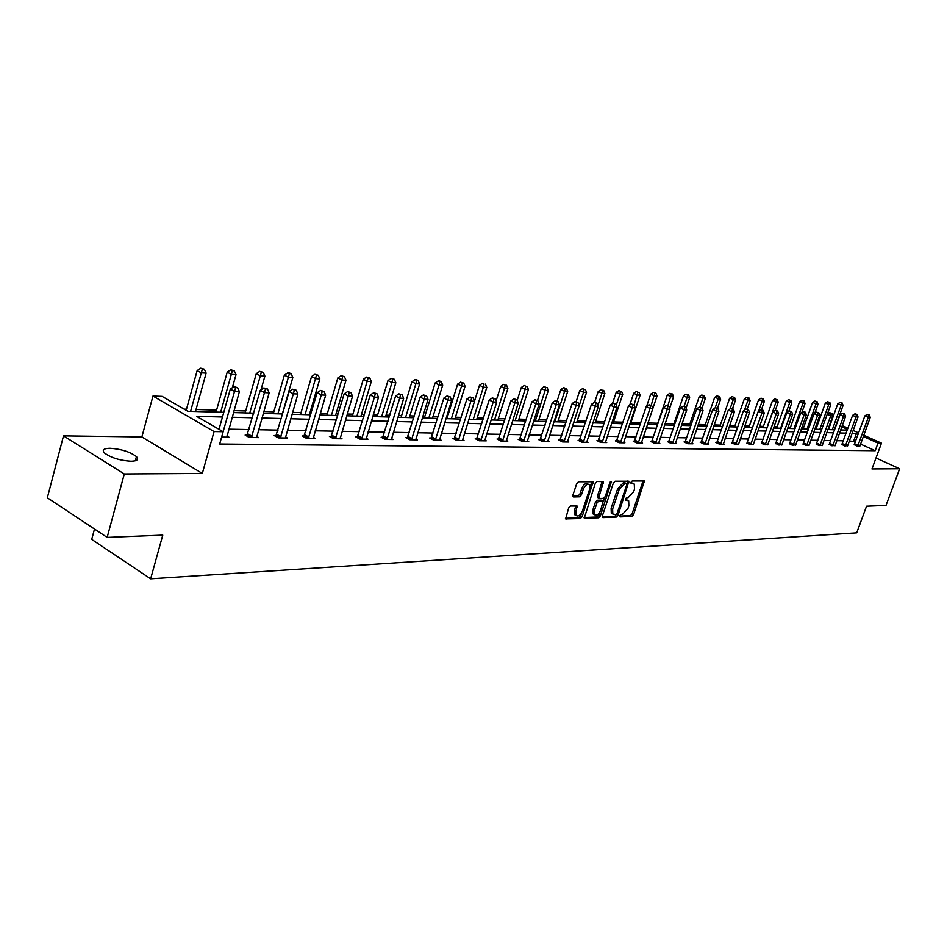 <?xml version="1.0" encoding="UTF-8"?>
<svg xmlns="http://www.w3.org/2000/svg" width="947" height="947" viewBox="0 0 947 947"><rect width="100%" height="100%" fill="white"/><g stroke="black" fill="none" stroke-linecap="round" stroke-linejoin="round"><path stroke-width="1.42" d="M619.717 515.677L620.084 516.896L631.886 516.399L633.579 514.588L644.374 480.993L632.205 480.993L630.998 482.26L631.045 483.384L634.289 484.083L634.49 489.173L633.59 491.86L628.086 497.684L626.547 497.731L625.34 499.01L625.387 500.099L628.678 500.809L628.867 505.805L627.956 508.48L622.463 514.328L620.924 514.387L619.717 515.677M110.041 448.274C121.252 449.056 130.059 451.837 136.451 456.608C139.02 459.52 137.22 461.071 131.041 461.26C119.878 460.55 111.036 457.792 104.49 452.997C101.826 449.991 103.673 448.416 110.041 448.274M875.17 460.266L874.744 461.426M63.508 435.869L124.294 473.962L202.315 473.441L141.872 436.946L63.508 435.869L47.35 497.779L107.153 537.399L162.766 535.114L150.644 578.795L856.704 532.841L866.552 506.207L886.013 505.402L899.65 468.753L875.999 458.005M107.153 537.399L124.294 473.962M570.52 506.006L568.685 507.912L565.631 518.885L580.345 518.542L582.145 516.66L593.13 481.786L578.522 481.774L576.699 483.668L572.911 495.103L573.515 496.95L579.6 496.796L581.411 494.902L583.281 489.268C585.222 485.03 587.282 483.55 589.46 484.828L589.65 489.137L582.369 511.06C580.393 515.334 578.321 516.802 576.131 515.476L575.977 511.285L577.125 506.041L570.52 506.006M863.759 435.206L881.479 443.16L871.974 468.943L899.65 468.753M881.479 443.16L878.011 443.089L863.297 436.484M222.462 417.011L196.562 416.337L223.137 431.714L219.68 444.013L875.206 450.725L878.011 443.089M223.137 431.714L214.069 431.56L152.964 396.059L162.091 396.391L187.826 411.282L223.788 412.312M202.315 473.441L214.069 431.56M602.363 515.843L602.908 517.607L616.343 517.05L618.071 515.215L628.926 481.23L615.112 481.242L613.348 483.088L602.363 515.843M598.587 517.784L584.275 518.127L595.272 483.372L597.06 481.502L603.452 481.632L599.049 496.654L599.605 498.465L603.488 498.359L605.251 496.5L609.904 482.591L611.478 481.443L600.351 515.926L598.587 517.784L597.072 516.991L584.074 517.524M94.499 529.018L91.705 539.399L150.644 578.795M816.397 427.973L815.225 427.937M803.601 427.594L801.825 427.535M790.52 427.204L788.093 427.133M777.132 426.801L774.03 426.718M763.424 426.399L759.624 426.28M749.397 425.984L744.863 425.842M735.038 425.558L729.723 425.392M720.324 425.12L714.204 424.931M705.255 424.67L698.282 424.457M689.807 424.209L681.947 423.972M673.98 423.735L665.185 423.475M657.739 423.25L647.973 422.966M640.799 422.753L630.974 422.457M623.019 422.22L613.538 421.936M604.731 421.675L595.627 421.403M585.944 421.119L577.232 420.859M566.614 420.539L558.328 420.29M546.739 419.947L538.902 419.71M526.272 419.343L518.92 419.119M505.213 418.716L498.359 418.503M483.515 418.065L477.205 417.876M461.153 417.402L455.424 417.225M447.422 416.988L446.475 416.964M438.106 416.716L432.992 416.562M424.86 416.313L422.847 416.254M414.324 416.005L409.873 415.875M401.611 415.626L398.462 415.532M389.785 415.271L386.045 415.165M377.628 414.916L373.284 414.786M364.453 414.526L361.458 414.431M352.9 414.182L347.265 414.005M338.28 413.744L336.09 413.673M327.378 413.413L320.382 413.212M311.232 412.939L309.906 412.892M301.039 412.632L292.587 412.383M273.813 411.827L263.822 411.519M245.687 410.986L234.039 410.643M216.591 410.122L196.041 409.506M186.488 409.222L184.144 409.151M831.028 420.835L831.62 420.859M141.872 436.946L152.964 396.059M842.274 425.57L847.979 428.127M853.14 430.447L858.657 432.921M847.518 429.393L841.812 426.837M233.483 412.584L253.76 413.164M263.266 413.437L282.703 413.993M292.043 414.265L310.687 414.798M319.837 415.058L337.736 415.567M346.732 415.828L363.908 416.313M372.739 416.573L389.253 417.047M397.929 417.296L413.792 417.745M422.315 417.994L437.573 418.432M445.954 418.669L460.621 419.083M468.872 419.32L482.994 419.722M491.091 419.959L504.692 420.35M512.67 420.575L525.763 420.953M533.611 421.178L546.218 421.533M553.948 421.758L566.105 422.102M576.723 422.409L586.536 392.449L583.553 392.295L573.728 422.326L585.435 422.658M592.917 422.871L604.233 423.202M611.608 423.404L622.51 423.723M629.779 423.925L640.302 424.232M655.928 393.147L653.383 392.401L655.928 393.147L657.052 396.024L647.476 424.434L657.632 424.73M664.687 424.931L674.501 425.215M681.461 425.404L690.931 425.677M697.797 425.878L706.947 426.138M713.718 426.328L722.573 426.588M729.249 426.777L737.796 427.026M744.378 427.215L752.652 427.452M759.151 427.63L767.141 427.866M773.557 428.044L781.287 428.269M787.62 428.446L795.101 428.66M801.351 428.837L808.596 429.05M814.763 429.228L821.771 429.429M827.867 429.595L834.65 429.796M840.676 429.962L847.234 430.151M858.195 434.2L852.099 433.3M846.144 433.146L839.575 432.98M833.549 432.826L826.767 432.649M820.67 432.495L813.662 432.305M807.483 432.152L800.239 431.962M793.988 431.796L786.495 431.607M780.162 431.441L772.432 431.24M766.005 431.074L758.014 430.873M751.504 430.696L743.241 430.483M736.648 430.317L728.089 430.092M721.413 429.926L712.558 429.689M705.787 429.512L696.625 429.275M689.759 429.098L680.277 428.861M673.317 428.683L663.504 428.423M656.437 428.245L646.28 427.973M639.107 427.795L628.583 427.523M621.303 427.334L610.401 427.05M603.014 426.86L591.709 426.564M584.216 426.375L572.485 426.067M564.874 425.866L552.717 425.558M544.987 425.357L532.368 425.025M524.52 424.824L511.416 424.493M503.437 424.28L489.836 423.925M481.727 423.723L467.605 423.356M459.366 423.143L444.676 422.764M436.295 422.54L421.036 422.149M412.513 421.924L396.639 421.522M387.962 421.297L371.449 420.859M362.618 420.634L345.43 420.196M336.434 419.959L318.535 419.497M309.373 419.261L290.729 418.775M281.401 418.538L261.952 418.029M252.447 417.781L232.169 417.26M855.425 441.776L849.329 440.911M843.363 440.805L836.793 440.675M830.756 440.568L823.961 440.438M817.853 440.319L810.833 440.189M804.642 440.071L797.398 439.929M791.124 439.81L783.631 439.668M777.286 439.55L769.544 439.408M763.116 439.29L755.102 439.136M748.592 439.006L740.305 438.852M733.712 438.733L725.142 438.568M718.453 438.437L709.587 438.272M702.816 438.141L693.642 437.976M686.764 437.845L677.271 437.668M670.298 437.526L660.473 437.348M653.406 437.206L643.226 437.017M636.053 436.887L625.505 436.685M618.237 436.543L607.311 436.342M599.925 436.2L588.596 435.987M581.103 435.845L569.36 435.62M561.737 435.478L549.568 435.253M541.826 435.099L529.195 434.862M521.347 434.72L508.231 434.472M500.241 434.318L486.628 434.057M478.519 433.904L464.385 433.643M456.134 433.477L441.444 433.205M433.051 433.051L417.781 432.755M409.246 432.601L393.36 432.294M384.683 432.128L368.158 431.82M359.315 431.654L342.116 431.323M333.119 431.157L315.209 430.814M306.047 430.648L287.391 430.293M278.051 430.116L258.602 429.749M249.085 429.571L228.795 429.18M219.1 429.003L218.426 428.991M853.697 440.994L856.455 433.418M875.206 450.725L860.515 444.084M226.878 435.975L228.973 437.183L221.634 437.076M256.684 436.449L258.709 437.609L249.286 437.478L245.131 435.087L247.25 435.123M285.473 436.91L287.426 438.023L278.323 437.893L274.192 435.537L276.228 435.573M313.291 437.36L315.173 438.414L306.378 438.283L302.271 435.975L304.247 436.011M340.21 437.786L342.021 438.792L333.522 438.674L329.414 436.401L331.332 436.437M366.24 438.201L368.004 439.171L359.765 439.053L355.693 436.816L357.54 436.839M391.454 438.603L393.159 439.526L385.18 439.408L381.132 437.218L382.919 437.242M415.875 438.994L417.52 439.87L409.802 439.763L405.766 437.597L407.494 437.621M439.538 439.361L441.136 440.213L433.643 440.106L429.63 437.976L431.323 437.999M462.491 439.728L464.03 440.533L456.774 440.438L452.784 438.331L454.418 438.354M484.746 440.071L486.249 440.852L479.206 440.757L475.228 438.686L476.815 438.71M506.349 440.414L507.805 441.16L500.963 441.065L497.021 439.017L498.56 439.041M527.325 440.734L528.734 441.456L522.093 441.361L518.175 439.349L519.666 439.372M547.697 441.053L549.071 441.752L542.619 441.657L538.725 439.668L540.169 439.692M567.502 441.361L568.827 442.024L562.554 441.941L558.683 439.988L560.103 440.012M586.749 441.657L588.04 442.308L581.943 442.213L578.096 440.284L579.469 440.308M605.464 441.941L606.719 442.569L600.789 442.486L596.965 440.58L598.303 440.604M623.682 442.225L624.902 442.829L619.125 442.746L615.337 440.876L616.627 440.888M641.403 442.498L642.587 443.078L636.976 442.995L633.2 441.148L634.466 441.172M658.662 442.77L659.81 443.326L654.341 443.243L650.601 441.42L651.832 441.444M675.471 443.018L676.596 443.563L671.269 443.492L667.54 441.681L668.736 441.704M691.843 443.279L692.944 443.8L687.747 443.729L684.054 441.941L685.214 441.965M707.811 443.516L708.865 444.025L703.81 443.954L700.141 442.19L701.277 442.213M723.366 443.752L724.408 444.25L719.471 444.179L715.825 442.438L716.926 442.462M738.542 443.989L734.742 444.392L732.197 442.699M753.35 444.214L749.633 444.605L747.088 442.924M767.792 444.427L764.17 444.818L761.625 443.16M781.891 444.64L778.351 445.019L775.818 443.374M795.669 444.853L792.201 445.208L789.668 443.598M809.117 445.054L805.731 445.41L803.198 443.8M822.256 445.256L818.954 445.599L816.409 444.013M835.088 445.445L831.868 445.777L829.323 444.214M847.636 445.635L844.487 445.954L841.954 444.415M859.912 445.824L856.822 446.132L854.289 444.605M627.506 500.205L625.73 499.424L627.234 500.194M633.117 483.503L631.377 482.721L632.88 483.491M619.622 516.068L630.394 515.63L632.087 513.819L643.084 480.827M626.831 483.988L627.624 481.052M602.221 516.778L614.84 516.269L616.663 514.162M615.952 514.588L617.16 513.298L626.748 484.852L626.393 483.597L624.76 483.621L619.184 489.492L612.626 509.024L612.792 513.996L615.952 514.588M625.221 483.006L626.393 483.597M612.531 513.866L611.288 513.215L611.111 508.243L617.669 488.711L623.244 482.852L624.878 482.828M597.995 497.672L597.521 495.873L602.138 481.431M604.742 497.483L603.322 501.732M599.901 511.948L598.835 515.132L600.351 515.926M594.42 510.528L594.562 514.706C596.693 515.949 598.705 514.493 600.635 510.303L603.121 501.129L598.741 501.022L596.965 502.893L594.42 510.528L592.893 509.735L593.047 513.913L594.16 514.493M602.706 500.916L601.12 500.123L602.635 500.916M592.893 509.735L595.45 502.099L597.226 500.229L601.12 500.123M597.072 516.991L598.835 515.132M575.8 515.298L574.616 514.671L574.45 510.48L575.812 505.84M588.312 484.237L587.921 484.035C585.743 482.757 583.683 484.237 581.742 488.474L583.281 489.268M572.769 496.121L578.061 495.991L579.884 494.097L581.742 488.474M590.005 487.646L591.816 481.585M565.43 518.281L578.83 517.737L580.629 515.855L581.73 512.552M834.283 429.784L843.067 405.482L837.74 403.896L828.459 429.618M841.398 402.984L840.06 402.38L841.398 402.984L841.102 405.387L832.306 429.725M842.191 403.02L843.067 405.482M837.74 403.896L840.06 402.38M857.698 446.144L868.316 417.402L870.246 417.473L859.852 446.179M854.123 444.912L864.883 415.887L868.316 417.402L868.6 414.964L869.37 414.999L867.227 414.36L868.6 414.964M867.227 414.36L864.883 415.887M870.246 417.473L869.37 414.999M827.299 414.241L830.685 404.854L825.287 403.244L815.935 429.263M828.98 402.321L827.631 401.717L828.98 402.321L828.672 404.748L819.818 429.37M829.785 402.368L830.685 404.854M825.287 403.244L827.631 401.717M814.763 413.294L818.019 404.203L812.55 402.582L803.139 428.896M816.278 401.646L814.917 401.043L816.278 401.646L815.959 404.109L807.045 429.003M817.107 401.694L818.019 404.203M812.55 402.582L814.917 401.043M845.375 445.966L856.064 416.893L858.053 416.976L847.577 446.001M841.776 444.723L852.62 415.366L856.064 416.893L856.36 414.431L857.153 414.466L854.987 413.827L856.36 414.431M854.987 413.827L852.62 415.366M858.053 416.976L857.153 414.466M832.78 445.788L843.54 416.384L845.564 416.467L835.029 445.824M829.146 444.534L840.06 414.833L843.54 416.384L843.848 413.898L844.665 413.934L842.463 413.271L843.848 413.898M842.463 413.271L840.06 414.833M845.564 416.467L844.665 413.934M801.931 412.324L805.057 403.552L799.517 401.907L790.047 428.518M803.293 400.96L801.92 400.344L803.293 400.96L802.949 403.446L793.977 428.624M804.133 401.007L805.057 403.552M799.517 401.907L801.92 400.344M819.889 445.611L830.72 415.851L832.804 415.946L822.185 445.646M816.219 444.344L827.228 414.289L830.72 415.851L831.04 413.342L831.88 413.377L829.643 412.714L831.04 413.342M829.643 412.714L827.228 414.289M832.804 415.946L831.88 413.377M788.804 411.318L791.799 402.877L786.188 401.22L776.658 428.139M789.999 400.25L788.614 399.634L789.999 400.25L789.644 402.771L780.612 428.245M790.852 400.297L791.799 402.877M786.188 401.22L788.614 399.634M806.69 445.421L817.604 415.319L819.735 415.402L809.046 445.457M802.997 444.143L814.077 413.732L817.604 415.319L817.936 412.774L818.788 412.809L816.527 412.146L817.936 412.774M816.527 412.146L814.077 413.732M819.735 415.402L818.788 412.809M775.356 410.335L778.233 402.191L772.551 400.51L762.951 427.736M776.386 399.539L775.001 398.912L776.386 399.539L776.031 402.073L766.928 427.855M777.274 399.575L778.233 402.191M772.551 400.51L775.001 398.912M793.184 445.232L804.181 414.774L806.359 414.857L795.598 445.256M789.467 443.942L800.629 413.164L804.181 414.774L804.524 412.194L805.4 412.229L803.103 411.554L804.524 412.194M803.103 411.554L800.629 413.164M806.359 414.857L805.4 412.229M761.447 409.731L764.336 401.481L758.583 399.776L748.923 427.346M762.453 398.794L761.057 398.166L762.453 398.794L762.086 401.362L758.654 411.14M763.365 398.841L764.336 401.481M758.583 399.776L761.057 398.166M779.357 445.031L790.425 414.206L792.651 414.301L781.831 445.066M775.605 443.729L786.85 412.584L790.425 414.206L790.792 411.602L791.68 411.637L789.36 410.951L790.792 411.602M789.36 410.951L786.85 412.584M792.651 414.301L791.68 411.637M747.183 409.175L750.119 400.759L744.283 399.042L734.552 426.931M748.189 398.036L746.781 397.397L748.189 398.036L747.81 400.64L744.508 410.075M749.124 398.083L750.119 400.759M744.283 399.042L746.781 397.397M765.2 444.83L776.351 413.626L778.623 413.721L767.733 444.865M761.412 443.527L772.74 411.992L776.351 413.626L776.718 410.986L777.629 411.034L775.273 410.335L776.718 410.986M775.273 410.335L772.74 411.992M778.623 413.721L777.629 411.034M732.516 408.725L735.547 400.013L729.628 398.273L719.85 426.505M733.582 397.267L732.161 396.615L733.582 397.267L733.179 399.894L730.03 408.974M734.529 397.314L735.547 400.013M729.628 398.273L732.161 396.615M750.687 444.617L761.909 413.034L764.253 413.129L753.279 444.664M746.875 443.303L758.287 411.377L761.909 413.034L762.299 410.371L763.235 410.406L760.855 409.708L762.299 410.371M760.855 409.708L758.287 411.377M764.253 413.129L763.235 410.406M717.506 408.287L720.62 399.255L714.618 397.491L704.769 426.079M718.607 396.473L717.187 395.81L718.607 396.473L718.193 399.137L715.198 407.826M719.578 396.521L720.62 399.255M714.618 397.491L717.187 395.81M735.819 444.415L747.124 412.43L749.515 412.525L738.482 444.451M731.972 443.089L743.478 410.749L747.124 412.43L747.526 409.731L748.485 409.767L746.07 409.057L747.526 409.731M746.07 409.057L743.478 410.749M749.515 412.525L748.485 409.767M702.047 408.027L705.326 398.486L699.241 396.698L689.321 425.629M703.266 395.657L701.834 394.994L703.266 395.657L702.828 398.356L699.857 407.032M704.26 395.716L705.326 398.486M699.241 396.698L701.834 394.994M720.572 444.19L731.96 411.815L734.41 411.909L723.307 444.226M716.701 442.853L728.29 410.11L731.96 411.815L732.374 409.068L733.357 409.116L730.906 408.394L732.374 409.068M730.906 408.394L728.29 410.11M734.41 411.909L733.357 409.116M686.054 408.181L689.641 397.681L687.084 397.551L683.462 395.87L673.483 425.179M687.534 394.828L686.09 394.153L687.534 394.828L687.084 397.551L684.089 406.346L683.059 406.299L685.616 407.056L684.113 406.346M688.552 394.875L689.641 397.681M683.462 395.87L686.09 394.153M704.947 443.965L716.406 411.176L718.927 411.27L707.74 444.013M701.04 442.628L712.712 409.447L716.406 411.176L716.843 408.406L717.85 408.441L715.364 407.719L716.843 408.406M715.364 407.719L712.712 409.447M718.927 411.27L717.85 408.441M669.647 408.358L673.554 396.864L670.938 396.734L667.292 395.029L657.242 424.718M671.399 393.976L669.943 393.289L671.399 393.976L667.848 405.849M672.453 394.023L673.554 396.864M667.292 395.029L669.943 393.289M688.907 443.741L700.46 410.513L703.041 410.619L691.784 443.776M684.965 442.391L696.732 408.773L700.46 410.513L700.91 407.707L701.94 407.755L699.419 407.021L700.91 407.707M699.419 407.021L696.732 408.773M703.041 410.619L701.94 407.755M657.052 396.024L654.365 395.893L650.696 394.165L646.588 406.405M654.851 393.088L651.181 405.363M650.696 394.165L653.383 392.401M672.465 443.504L684.089 409.85L686.741 409.956L675.4 443.551M668.487 442.142L680.337 408.086L684.089 409.85L684.551 407.009M683.059 406.299L680.337 408.086M686.741 409.956L685.616 407.056M630.477 423.948L640.113 395.171L637.355 395.029L633.673 393.289L629.731 405.056M637.864 392.188L636.384 391.502L637.864 392.188L634.028 404.973M638.965 392.247L640.113 395.171M633.673 393.289L636.384 391.502M655.573 443.267L667.28 409.163L670.003 409.27L658.591 443.314M651.56 441.894L663.504 407.376L667.28 409.163L667.765 406.275L668.854 406.322L666.262 405.565L667.765 406.275M666.262 405.565L663.504 407.376M670.003 409.27L668.854 406.322M613.029 423.451L622.735 394.283L619.906 394.141L616.189 392.378L612.449 403.659M620.427 391.265L618.947 390.566L620.427 391.265L619.906 394.141L616.248 405.15M621.563 391.324L622.735 394.283M616.189 392.378L618.947 390.566M638.231 443.018L650.021 408.453L652.814 408.571L641.344 443.066M634.194 441.633L646.221 406.642L650.021 408.453L650.53 405.529L651.654 405.576L649.003 404.807L650.53 405.529M649.003 404.807L646.221 406.642M652.814 408.571L651.654 405.576M595.118 422.942L604.884 393.384L601.972 393.23L598.232 391.442L594.621 402.428M602.517 390.318L601.025 389.608L602.517 390.318L601.972 393.23L597.983 405.34M603.689 390.377L604.884 393.384M598.232 391.442L601.025 389.608M620.427 442.77L632.288 407.719L635.165 407.837L623.611 442.805M616.343 441.373L628.465 405.896L632.288 407.719L632.821 404.771L633.969 404.819L631.294 404.038L632.821 404.771M631.294 404.038L628.465 405.896M635.165 407.837L633.969 404.819M584.121 389.347L582.618 388.625L584.121 389.347L583.553 392.295L579.789 390.484L576.155 401.623M585.317 389.406L586.536 392.449M579.789 390.484L582.618 388.625M602.126 442.509L614.07 406.973L617.03 407.103L605.405 442.545M598.007 441.101L610.211 405.127L614.07 406.973L614.627 403.978L615.81 404.026L613.076 403.244L614.627 403.978M613.076 403.244L610.211 405.127M617.03 407.103L615.81 404.026M557.819 421.865L567.691 391.49L564.625 391.336L560.837 389.501L557.108 401.019M565.217 388.341L563.702 387.607L565.217 388.341L564.625 391.336L554.741 421.782M566.448 388.412L567.691 391.49M560.837 389.501L563.702 387.607M583.316 442.237L595.343 406.216L598.374 406.334L586.678 442.285M579.162 440.829L591.461 404.333L595.343 406.216L595.912 403.173L597.131 403.221L594.361 402.416L595.912 403.173M594.361 402.416L591.461 404.333M598.374 406.334L597.131 403.221M538.381 421.308L548.325 390.507L545.164 390.342L541.353 388.483L537.494 400.498M545.78 387.311L544.265 386.565L545.78 387.311L545.164 390.342L535.221 421.226M547.046 387.382L548.325 390.507M541.353 388.483L544.265 386.565M563.962 441.965L576.072 405.423L579.197 405.553L567.431 442.012M559.784 440.544L572.166 403.517L576.072 405.423L576.676 402.345L577.93 402.392L575.113 401.575L576.676 402.345M575.113 401.575L572.166 403.517M579.197 405.553L577.93 402.392M518.4 420.74L528.402 389.489L525.159 389.324L521.323 387.441L517.18 400.439M525.798 386.258L524.259 385.5L525.798 386.258L525.159 389.324L515.144 420.646M527.088 386.317L528.402 389.489M521.323 387.441L524.259 385.5M544.063 441.681L556.256 404.606L559.476 404.736L547.638 441.728M539.849 440.248L552.326 402.676L556.256 404.606L556.883 401.481L558.162 401.54L555.309 400.711L556.883 401.481M555.309 400.711L552.326 402.676M559.476 404.736L558.162 401.54M497.838 420.148L507.9 388.448L504.562 388.282L500.703 386.376L496.145 400.782M505.225 385.169L503.686 384.399L505.225 385.169L504.562 388.282L494.488 420.054M506.562 385.24L507.9 388.448M500.703 386.376L503.686 384.399M523.584 441.385L535.86 403.777L539.163 403.907L527.254 441.432M519.335 439.941L531.906 401.812L535.86 403.777L536.511 400.605L537.837 400.664L534.925 399.823L536.511 400.605M534.925 399.823L531.906 401.812M539.163 403.907L537.837 400.664M476.684 419.545L486.805 387.382L483.361 387.205L479.478 385.263L474.494 401.185M484.059 384.044L482.508 383.275L484.059 384.044L483.361 387.205L473.24 419.45M485.432 384.115L486.805 387.382M479.478 385.263L482.508 383.275M502.502 441.089L514.848 402.913L518.258 403.055L506.278 441.136M498.205 439.633L510.871 400.924L514.848 402.913L515.523 399.693L516.896 399.752L513.937 398.9L515.523 399.693M513.937 398.9L510.871 400.924M518.258 403.055L516.896 399.752M454.903 418.929L465.072 386.269L461.532 386.092L457.626 384.127L446.901 418.692M462.254 382.884L460.692 382.103L462.254 382.884L461.532 386.092L451.352 418.823M463.675 382.967L465.072 386.269M457.626 384.127L460.692 382.103M480.78 440.769L493.209 402.025L496.725 402.167L484.675 440.829M476.459 439.313L489.208 400.013L493.209 402.025L493.92 398.758L495.328 398.817L492.31 397.953L493.92 398.758M492.31 397.953L489.208 400.013M496.725 402.167L495.328 398.817M432.459 418.278L442.699 385.133L439.041 384.956L435.123 382.967L424.327 418.053M439.799 381.7L441.255 381.771L439.692 380.978L438.224 380.907L439.799 381.7L439.041 384.956L428.802 418.172M441.255 381.771L442.699 385.133M435.123 382.967L438.224 380.907M458.407 440.45L470.908 401.114L474.53 401.256L462.42 440.509M454.039 438.994L466.883 399.066L470.908 401.114L471.642 397.799L473.098 397.858L470.032 396.982L471.642 397.799M470.032 396.982L466.883 399.066M474.53 401.256L473.098 397.858M409.341 417.615L419.628 383.961L415.863 383.772L411.921 381.759L401.066 417.378M416.656 380.469L418.16 380.552L416.573 379.747L415.07 379.664L416.656 380.469L415.863 383.772L405.576 417.509M418.16 380.552L419.628 383.961M411.921 381.759L415.07 379.664M435.336 440.13L447.907 400.167L451.648 400.321L439.467 440.189M430.921 438.65L443.859 398.095L447.907 400.167L448.677 396.805L450.18 396.864L447.055 395.976L448.677 396.805M447.055 395.976L443.859 398.095M451.648 400.321L450.18 396.864M385.512 416.94L395.846 382.754L391.963 382.564L387.998 380.516L377.095 416.692M392.78 379.202L394.331 379.285L391.194 378.386L392.78 379.202L391.963 382.564L381.617 416.822M394.331 379.285L395.846 382.754M387.998 380.516L391.194 378.386M411.531 439.787L424.185 399.196L428.044 399.35L415.804 439.846M407.092 438.307L420.113 397.089L424.185 399.196L424.99 395.775L426.529 395.846L423.356 394.946L424.99 395.775M423.356 394.946L420.113 397.089M428.044 399.35L426.529 395.846M360.925 416.23L371.307 381.511L367.306 381.31L363.317 379.226L352.367 415.993M368.158 377.9L369.768 377.983L366.56 377.072L368.158 377.9L356.912 416.124M369.768 377.983L371.307 381.511M363.317 379.226L366.56 377.072M386.98 439.432L399.705 398.19L403.682 398.356L391.383 439.503M382.493 437.952L395.609 396.059L399.705 398.19L400.545 394.721L402.132 394.792L398.9 393.869L400.545 394.721M398.9 393.869L395.609 396.059M403.682 398.356L402.132 394.792M335.546 415.508L345.986 380.221L341.855 380.007L337.842 377.9L326.845 415.26M342.743 376.551L344.4 376.646L341.145 375.71L342.743 376.551L331.414 415.39M344.4 376.646L345.986 380.221M337.842 377.9L341.145 375.71M361.624 439.077L374.42 397.16L378.528 397.326L366.169 439.136M357.102 437.585L370.301 394.982L374.42 397.16L375.296 393.632L376.942 393.703L373.651 392.768L375.296 393.632M373.651 392.768L370.301 394.982M378.528 397.326L376.942 393.703M309.361 414.762L319.837 378.895L315.576 378.682L311.551 376.539L300.495 414.502M316.499 375.166L318.216 375.249L314.889 374.302L316.499 375.166L305.076 414.632M318.216 375.249L319.837 378.895M311.551 376.539L314.889 374.302M335.427 438.698L348.307 396.083L352.544 396.26L340.127 438.769M330.87 437.206L344.163 393.881L348.307 396.083L349.218 392.508L350.911 392.579L347.561 391.62L349.218 392.508M347.561 391.62L344.163 393.881M352.544 396.26L350.911 392.579M282.301 413.981L292.824 377.522L288.421 377.297L284.372 375.119L273.269 413.721M289.391 373.722L291.155 373.816L289.533 372.952L287.77 372.858L289.391 373.722L277.873 413.851M291.155 373.816L292.824 377.522M284.372 375.119L287.77 372.858M308.355 438.319L321.293 394.982L325.685 395.159L313.22 438.39M303.762 436.816L317.138 392.745L321.293 394.982L322.252 391.336L324.004 391.419L320.583 390.448L322.252 391.336M320.583 390.448L317.138 392.745M325.685 395.159L324.004 391.419M260.981 389.856L264.9 376.101L260.342 375.876L256.282 373.663L245.131 412.916M261.36 372.242L263.183 372.337L259.727 371.354L261.36 372.242L249.759 413.046M263.183 372.337L264.9 376.101M256.282 373.663L259.727 371.354M280.371 437.916L293.369 393.834L297.914 394.023L285.39 437.988M275.719 436.413L289.19 391.561L293.369 393.834L294.363 390.128L296.186 390.211L292.694 389.229L294.363 390.128M292.694 389.229L289.19 391.561M297.914 394.023L296.186 390.211M232.335 387.725L236.016 374.633L231.305 374.396L227.221 372.147L216.034 412.087M232.358 370.703L234.252 370.798L230.737 369.803L232.358 370.703L220.687 412.217M234.252 370.798L236.016 374.633M227.221 372.147L230.737 369.803M251.405 437.502L264.462 392.65L269.161 392.839L256.601 437.573M246.717 435.999L260.271 390.342L264.462 392.65L265.515 388.886L267.397 388.968L263.834 387.962L265.515 388.886M263.834 387.962L260.271 390.342M269.161 392.839L267.397 388.968M195.484 411.495L206.126 373.118L201.249 372.869L197.154 370.585L186.18 410.323M202.35 369.117L204.315 369.212L200.717 368.205L202.35 369.117L190.596 411.353M204.315 369.212L206.126 373.118M197.154 370.585L200.717 368.205M221.847 436.33L234.536 391.419L239.402 391.62L226.806 437.159M219.006 429.322L230.322 389.075L234.536 391.419L235.625 387.595L237.579 387.678L233.945 386.648L235.625 387.595M233.945 386.648L230.322 389.075M239.402 391.62L237.579 387.678M642.93 481.822L644.445 482.591M632.087 513.819L633.579 514.588M630.394 515.63L631.886 516.399M627.482 482.07L628.997 482.828M616.58 514.422L618.071 515.215M614.84 516.269L616.343 517.05M623.244 482.852L624.76 483.621M617.669 488.711L619.184 489.492M611.111 508.243L612.626 509.024M601.996 482.461L603.523 483.242M597.521 495.873L599.049 496.654M610.259 481.916L611.525 482.568M597.226 500.229L598.741 501.022M595.45 502.099L596.965 502.893M575.669 506.823L577.197 507.628M574.45 510.48L575.977 511.285M579.884 494.097L581.411 494.902M578.061 495.991L579.6 496.796M591.674 482.615L593.201 483.408M580.629 515.855L582.145 516.66M578.83 517.737L580.345 518.542M565.584 518.814L566.176 519.134M857.828 445.919L854.419 444.38M858.089 445.35L854.691 443.812M845.505 445.741L842.084 444.179M845.778 445.173L842.345 443.61M832.91 445.563L829.454 443.989M833.182 444.983L829.726 443.397M820.019 445.374L816.539 443.776M820.291 444.782L816.811 443.196M806.832 445.185L803.328 443.575M807.104 444.593L803.601 442.971M793.326 444.995L789.798 443.362M793.598 444.392L790.082 442.758M779.499 444.794L775.948 443.137M779.783 444.179L776.232 442.521M765.342 444.581L761.767 442.912M765.626 443.965L762.051 442.296M750.829 444.38L747.23 442.687M751.113 443.752L747.526 442.06M735.961 444.155L732.339 442.45M736.257 443.527L732.635 441.811M720.726 443.942L717.08 442.202M721.022 443.303L717.376 441.562M705.089 443.717L701.419 441.953M705.397 443.066L701.715 441.314M689.061 443.48L685.368 441.704M689.369 442.829L685.664 441.042M672.607 443.243L668.89 441.444M672.915 442.58L669.198 440.781M655.726 442.995L651.986 441.172M656.034 442.32L652.294 440.497M638.396 442.746L634.62 440.9M638.704 442.06L634.928 440.213M620.581 442.498L616.793 440.615M620.901 441.799L617.101 439.929M602.28 442.225L598.468 440.331M602.6 441.527L598.788 439.621M583.47 441.953L579.635 440.035M583.802 441.243L579.955 439.313M564.14 441.681L560.269 439.728M564.459 440.947L560.588 439.006M544.241 441.385L540.346 439.408M544.572 440.651L540.678 438.674M523.762 441.089L519.844 439.088M524.093 440.343L520.175 438.343M502.679 440.793L498.738 438.745M503.023 440.035L499.081 437.999M480.958 440.473L476.992 438.402M481.313 439.704L477.335 437.644M458.585 440.154L454.596 438.047M458.94 439.372L454.951 437.277M435.513 439.81L431.501 437.692M435.869 439.029L431.856 436.898M411.72 439.467L407.683 437.313M412.075 438.674L408.05 436.508M387.169 439.112L383.109 436.922M387.536 438.295L383.476 436.105M361.813 438.745L357.741 436.52M362.18 437.916L358.108 435.691M335.629 438.366L331.533 436.105M336.007 437.526L331.9 435.265M308.568 437.976L304.449 435.679M308.947 437.123L304.827 434.815M280.572 437.573L276.441 435.229M280.963 436.709L276.82 434.365M251.618 437.159L247.463 434.78M252.009 436.271L247.854 433.892M136.451 456.608L135.303 460.798M625.186 482.958L626.441 483.597M611.288 513.215L612.792 513.996M597.593 497.459L599.108 498.24M593.047 513.913L594.562 514.706M574.616 514.671L576.131 515.476"/></g></svg>
